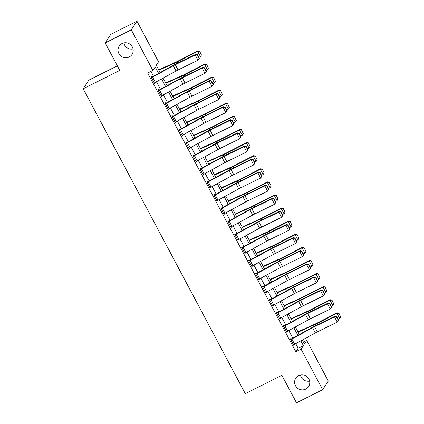 <?xml version="1.0" encoding="UTF-8"?>
<svg xmlns="http://www.w3.org/2000/svg" width="424" height="424" viewBox="0 0 424 424"><rect width="100%" height="100%" fill="white"/><g stroke="black" fill="none" stroke-linecap="round" stroke-linejoin="round"><path stroke-width="0.64" d="M298.629 375.664A7.643 7.431 33.3 0 1 308.587 386.561A7.643 7.431 33.3 0 1 296.625 387.313A7.643 7.431 33.3 0 1 298.629 375.664M122.043 43.55A7.643 7.431 33.3 0 1 132.002 54.452A7.643 7.431 33.3 0 1 120.04 55.205A7.643 7.431 33.3 0 1 122.043 43.55M309.626 381.075A7.643 7.431 33.3 0 1 300.425 375.033M133.041 48.967A7.643 7.431 33.3 0 1 123.84 42.925M117.353 65.863L88.855 80.147L83.194 88.775L245.295 393.642L281.886 375.298L296.509 402.8L322.643 389.698L301.056 349.1L303.351 345.602L300.833 340.859M83.194 88.775L119.785 70.426L105.163 42.93L110.823 34.302L136.957 21.2L158.544 61.798L156.249 65.296L160.124 72.584M303.441 342.12L306.716 340.477L328.303 381.07L322.643 389.698M158.624 73.405L155.179 66.923L152.884 70.421L147.653 73.045L295.83 351.719L298.125 348.226L295.703 343.668M292.756 338.124L288.739 330.572M285.792 325.028L281.774 317.475M278.828 311.937L274.816 304.379M271.869 298.841L267.851 291.283M264.905 285.744L260.887 278.192M257.94 272.648L253.923 265.095M250.976 259.552L246.959 251.999M244.012 246.455L240 238.903M237.053 233.359L233.036 225.807M230.089 220.263L226.072 212.71M223.125 207.166L219.107 199.614M216.161 194.07L212.143 186.518M209.196 180.979L205.184 173.421M202.237 167.883L198.22 160.325M195.273 154.787L191.256 147.229M188.309 141.69L184.292 134.138M181.345 128.594L177.327 121.041M174.381 115.498L170.369 107.945M167.422 102.401L163.404 94.849M160.458 89.305L156.44 81.752M153.493 76.209L150.933 71.396M152.592 77.094L155.38 82.335A4.182 0.477 -28 0 1 154.23 82.934L151.448 77.698A4.182 0.477 -28 0 0 152.592 77.094L173.278 65.773A5.973 0.684 152 0 1 175.292 64.729L195.215 54.956L195.787 54.283L175.859 64.05A8.957 1.028 -28 0 0 172.838 65.619L151.829 77.115L151.548 76.59L151.167 77.173L154.511 83.459L154.776 82.659M159.557 90.19L162.344 95.427A4.182 0.477 -28 0 1 161.194 96.031L158.406 90.794A4.182 0.477 -28 0 0 159.557 90.19L180.237 78.869A5.973 0.684 152 0 1 182.256 77.825L202.179 68.052L202.752 67.374L182.823 77.147A8.957 1.028 -28 0 0 179.803 78.716L158.793 90.211L158.512 89.687L158.131 90.27L161.47 96.555L161.74 95.755M166.521 103.286L169.303 108.523A4.182 0.477 -28 0 1 168.158 109.127L165.371 103.891A4.182 0.477 -28 0 0 166.521 103.286L187.201 91.966A5.973 0.684 152 0 1 189.215 90.922L209.143 81.148L209.71 80.47L189.788 90.243A8.957 1.028 -28 0 0 186.767 91.812L165.752 103.308L165.477 102.783L165.095 103.366L168.434 109.652L168.699 108.846M173.485 116.383L176.267 121.619A4.182 0.477 -28 0 1 175.117 122.223L172.335 116.987A4.182 0.477 -28 0 0 173.485 116.383L194.166 105.062A5.973 0.684 152 0 1 196.179 104.013L216.108 94.245L216.675 93.566L196.752 103.339A8.957 1.028 -28 0 0 193.726 104.908L172.716 116.404L172.441 115.879L172.054 116.462L175.398 122.748L175.663 121.942M180.444 129.479L183.232 134.715A4.182 0.477 -28 0 1 182.082 135.32L179.299 130.078A4.182 0.477 -28 0 0 180.444 129.479L201.13 118.158A5.973 0.684 152 0 1 203.144 117.109L223.066 107.341L223.639 106.663L203.716 116.436A8.957 1.028 -28 0 0 200.69 118.005L179.681 129.495L179.4 128.976L179.018 129.559L182.362 135.844L182.627 135.039M187.408 142.575L190.196 147.812A4.182 0.477 -28 0 1 189.046 148.416L186.263 143.174A4.182 0.477 -28 0 0 187.408 142.575L208.094 131.255A5.973 0.684 152 0 1 210.108 130.205L230.031 120.437L230.603 119.759L210.675 129.532A8.957 1.028 -28 0 0 207.654 131.101L186.645 142.591L186.364 142.072L185.982 142.655L189.327 148.941L189.592 148.135M194.372 155.672L197.16 160.908A4.182 0.477 -28 0 1 196.01 161.512L193.222 156.271A4.182 0.477 -28 0 0 194.372 155.672L215.053 144.351A5.973 0.684 152 0 1 217.072 143.301L236.995 133.534L237.567 132.855L217.639 142.628A8.957 1.028 -28 0 0 214.618 144.197L193.609 155.688L193.328 155.163L192.947 155.746L196.286 162.032L196.556 161.231M201.336 168.768L204.119 174.004A4.182 0.477 -28 0 1 202.974 174.608L200.186 169.367A4.182 0.477 -28 0 0 201.336 168.768L222.017 157.442A5.973 0.684 152 0 1 224.031 156.398L243.959 146.624L244.526 145.951L224.603 155.725A8.957 1.028 -28 0 0 221.582 157.293L200.568 168.784L200.292 168.259L199.911 168.842L203.25 175.128L203.515 174.328M208.301 181.859L211.083 187.101A4.182 0.477 -28 0 1 209.933 187.7L207.151 182.463A4.182 0.477 -28 0 0 208.301 181.859L228.981 170.538A5.973 0.684 152 0 1 230.995 169.494L250.923 159.721L251.49 159.048L231.568 168.816A8.957 1.028 -28 0 0 228.541 170.39L207.532 181.88L207.257 181.355L206.87 181.938L210.214 188.224L210.479 187.424M215.26 194.955L218.047 200.197A4.182 0.477 -28 0 1 216.897 200.796L214.115 195.559A4.182 0.477 -28 0 0 215.26 194.955L235.945 183.634A5.973 0.684 152 0 1 237.959 182.59L257.882 172.817L258.454 172.144L238.532 181.912A8.957 1.028 -28 0 0 235.506 183.481L214.496 194.976L214.215 194.452L213.834 195.035L217.178 201.321L217.443 200.52M222.224 208.052L225.012 213.293A4.182 0.477 -28 0 1 223.861 213.892L221.079 208.656A4.182 0.477 -28 0 0 222.224 208.052L242.91 196.731A5.973 0.684 152 0 1 244.924 195.687L264.846 185.913L265.419 185.24L245.491 195.008A8.957 1.028 -28 0 0 242.47 196.577L221.461 208.073L221.18 207.548L220.798 208.131L224.142 214.417L224.407 213.617M229.188 221.148L231.976 226.389A4.182 0.477 -28 0 1 230.826 226.988L228.038 221.752A4.182 0.477 -28 0 0 229.188 221.148L249.869 209.827A5.973 0.684 152 0 1 251.888 208.783L271.811 199.01L272.383 198.337L252.455 208.105A8.957 1.028 -28 0 0 249.434 209.673L228.425 221.169L228.144 220.644L227.762 221.227L231.101 227.513L231.372 226.713M236.152 234.244L238.935 239.481A4.182 0.477 -28 0 1 237.79 240.085L235.002 234.848A4.182 0.477 -28 0 0 236.152 234.244L256.833 222.923A5.973 0.684 152 0 1 258.847 221.879L278.775 212.106L279.342 211.428L259.419 221.201A8.957 1.028 -28 0 0 256.398 222.77L235.384 234.265L235.108 233.741L234.726 234.324L238.065 240.609L238.33 239.804M243.116 247.34L245.899 252.577A4.182 0.477 -28 0 1 244.754 253.181L241.966 247.945A4.182 0.477 -28 0 0 243.116 247.34L263.797 236.02A5.973 0.684 152 0 1 265.811 234.97L285.739 225.202L286.306 224.524L266.383 234.297A8.957 1.028 -28 0 0 263.357 235.866L242.348 247.362L242.072 246.837L241.685 247.42L245.03 253.706L245.295 252.9M250.075 260.437L252.863 265.673A4.182 0.477 -28 0 1 251.713 266.277L248.93 261.036A4.182 0.477 -28 0 0 250.075 260.437L270.761 249.116A5.973 0.684 152 0 1 272.775 248.067L292.698 238.299L293.27 237.62L273.348 247.393A8.957 1.028 -28 0 0 270.321 248.962L249.312 260.458L249.031 259.933L248.649 260.516L251.994 266.802L252.259 265.996M257.039 273.533L259.827 278.769A4.182 0.477 -28 0 1 258.677 279.374L255.895 274.132A4.182 0.477 -28 0 0 257.039 273.533L277.725 262.212A5.973 0.684 152 0 1 279.739 261.163L299.662 251.395L300.234 250.717L280.306 260.49A8.957 1.028 -28 0 0 277.285 262.058L256.276 273.549L255.995 273.029L255.614 273.613L258.958 279.898L259.223 279.093M264.004 286.629L266.791 291.866A4.182 0.477 -28 0 1 265.641 292.47L262.853 287.228A4.182 0.477 -28 0 0 264.004 286.629L284.684 275.309A5.973 0.684 152 0 1 286.704 274.259L306.626 264.491L307.199 263.813L287.271 273.586A8.957 1.028 -28 0 0 284.25 275.155L263.24 286.645L262.959 286.121L262.578 286.704L265.917 292.989L266.187 292.189M270.968 299.726L273.75 304.962A4.182 0.477 -28 0 1 272.606 305.566L269.818 300.325A4.182 0.477 -28 0 0 270.968 299.726L291.648 288.399A5.973 0.684 152 0 1 293.668 287.355L313.59 277.582L314.158 276.909L294.235 286.682A8.957 1.028 -28 0 0 291.214 288.251L270.199 299.741L269.924 299.217L269.542 299.8L272.881 306.086L273.146 305.285M277.932 312.817L280.714 318.058A4.182 0.477 -28 0 1 279.57 318.657L276.782 313.421A4.182 0.477 -28 0 0 277.932 312.817L298.613 301.496A5.973 0.684 152 0 1 300.627 300.452L320.555 290.679L321.122 290.005L301.199 299.773A8.957 1.028 -28 0 0 298.173 301.347L277.164 312.838L276.888 312.313L276.501 312.896L279.845 319.182L280.11 318.382M284.891 325.913L287.679 331.155A4.182 0.477 -28 0 1 286.529 331.754L283.746 326.517A4.182 0.477 -28 0 0 284.891 325.913L305.577 314.592A5.973 0.684 152 0 1 307.591 313.548L327.514 303.775L328.086 303.102L308.163 312.87A8.957 1.028 -28 0 0 305.137 314.438L284.128 325.934L283.847 325.409L283.465 325.992L286.81 332.278L287.075 331.478M291.855 339.009L294.643 344.251A4.182 0.477 -28 0 1 293.493 344.85L290.71 339.613A4.182 0.477 -28 0 0 291.855 339.009L312.541 327.688A5.973 0.684 152 0 1 314.555 326.644L334.478 316.871L335.05 316.198L315.122 325.966A8.957 1.028 -28 0 0 312.101 327.535L291.092 339.03L290.811 338.506L290.429 339.089L293.774 345.375L294.039 344.574M105.163 42.93L131.297 29.823L136.957 21.2M295.83 351.719L301.056 349.1M152.884 70.421L131.297 29.823M297.887 335.32L293.869 327.763M290.922 322.224L286.905 314.672M283.958 309.128L279.941 301.575M276.994 296.031L272.976 288.479M270.03 282.935L266.018 275.383M263.071 269.839L259.053 262.286M256.107 256.743L252.089 249.19M249.142 243.646L245.125 236.094M242.178 230.55L238.161 222.998M235.214 217.459L231.202 209.901M228.255 204.363L224.238 196.805M221.291 191.266L217.274 183.714M214.327 178.17L210.309 170.618M207.363 165.074L203.345 157.521M200.398 151.978L196.386 144.425M193.439 138.881L189.422 131.329M186.475 125.785L182.458 118.232M179.511 112.689L175.494 105.136M172.547 99.592L168.529 92.04M165.583 86.501L161.571 78.944M302.333 340.037L304.421 343.97L306.716 340.477M163.07 78.122L167.088 85.675M170.035 91.218L174.047 98.771M176.994 104.315L181.011 111.867M183.958 117.411L187.975 124.963M190.922 130.507L194.939 138.06M197.886 143.603L201.904 151.156M204.85 156.7L208.862 164.252M211.809 169.796L215.827 177.349M218.773 182.887L222.791 190.445M225.738 195.983L229.755 203.541M232.702 209.08L236.719 216.632M239.666 222.176L243.678 229.728M246.625 235.272L250.642 242.825M253.589 248.369L257.607 255.921M260.553 261.465L264.571 269.017M267.518 274.561L271.535 282.114M274.482 287.658L278.499 295.21M281.446 300.754L285.458 308.306M288.405 313.85L292.422 321.403M295.369 326.941L299.386 334.499M298.125 348.226L303.351 345.602M154.347 83.152L154.893 82.876M161.306 96.248L161.857 95.972M168.27 109.344L168.816 109.069M175.234 122.441L175.78 122.165M182.198 135.532L182.744 135.261M189.162 148.628L189.708 148.358M196.121 161.724L196.672 161.454M203.085 174.821L203.631 174.545M210.05 187.917L210.596 187.641M217.014 201.013L217.56 200.738M223.978 214.109L224.524 213.834M230.937 227.206L231.488 226.93M237.901 240.302L238.447 240.026M244.865 253.398L245.411 253.123M251.829 266.489L252.375 266.219M258.794 279.586L259.34 279.315M265.753 292.682L266.304 292.412M272.717 305.778L273.263 305.503M279.681 318.875L280.227 318.599M286.645 331.971L287.191 331.695M293.609 345.067L294.155 344.791M151.829 77.115L151.283 77.391M199.322 58.279L198.003 60.192L195.215 54.956L197.144 54.882L199.095 58.549L199.322 58.279L197.372 54.611L197.144 54.882M155.38 82.335L176.061 71.009A5.973 0.684 152 0 1 178.075 69.965L198.003 60.192L199.095 58.549M197.372 54.611L195.787 54.283M201.469 55.014L199.593 51.15L201.469 55.014L200.457 56.646L198.883 57.452M200.457 56.646L197.674 51.405L177.322 61.83A8.957 1.028 152 0 1 174.402 63.24L158.878 70.236M199.519 51.346L197.674 51.405L197.865 50.922L199.593 51.15M158.693 69.886L175.568 62.28A5.973 0.684 -28 0 0 177.513 61.342L197.865 50.922M158.793 90.211L158.242 90.487M206.287 71.375L204.962 73.288L202.179 68.052L204.108 67.978L206.059 71.645L206.287 71.375L204.336 67.708L204.108 67.978M162.344 95.427L183.025 84.106A5.973 0.684 152 0 1 185.039 83.062L204.962 73.288L206.059 71.645M204.336 67.708L202.752 67.374M165.752 103.308L165.206 103.578M213.251 84.471L211.926 86.385L209.143 81.148L211.073 81.074L213.023 84.742L213.251 84.471L211.3 80.804L211.073 81.074M169.303 108.523L189.989 97.202A5.973 0.684 152 0 1 192.003 96.158L211.926 86.385L213.023 84.742M211.3 80.804L209.71 80.47M172.716 116.404L172.171 116.674M220.215 97.568L218.89 99.481L216.108 94.245L218.037 94.17L219.987 97.838L220.215 97.568L218.265 93.9L218.037 94.17M176.267 121.619L196.948 110.298A5.973 0.684 152 0 1 198.967 109.254L218.89 99.481L219.987 97.838M218.265 93.9L216.675 93.566M208.428 68.11L206.557 64.247L208.428 68.11L207.421 69.743L205.847 70.548M207.421 69.743L204.633 64.501L184.286 74.926A8.957 1.028 152 0 1 181.366 76.336L165.837 83.332M206.483 64.443L204.633 64.501L204.829 64.019L206.557 64.247M165.657 82.982L182.532 75.377A5.973 0.684 -28 0 0 184.477 74.439L204.829 64.019M215.392 81.207L213.521 77.343L215.392 81.207L214.385 82.839L212.811 83.645M214.385 82.839L211.597 77.597L191.245 88.017A8.957 1.028 152 0 1 188.33 89.427L172.801 96.428M213.442 77.539L211.597 77.597L211.793 77.11L213.521 77.343M172.616 96.078L189.496 88.473A5.973 0.684 -28 0 0 191.441 87.535L211.793 77.11M222.356 94.298L220.485 90.439L222.356 94.298L221.344 95.935L219.775 96.741M221.344 95.935L218.561 90.694L198.209 101.113A8.957 1.028 152 0 1 195.289 102.523L179.765 109.525M220.406 90.635L218.561 90.694L218.752 90.206L220.485 90.439M179.58 109.175L196.455 101.569A5.973 0.684 -28 0 0 198.406 100.631L218.752 90.206M179.681 129.495L179.135 129.77M227.174 110.659L225.854 112.577L223.066 107.341L225.001 107.267L226.946 110.929L227.174 110.659L225.229 106.996L225.001 107.267M183.232 134.715L203.912 123.395A5.973 0.684 152 0 1 205.932 122.35L225.854 112.577L226.946 110.929M225.229 106.996L223.639 106.663M229.32 107.394L227.45 103.535L229.32 107.394L228.308 109.026L226.734 109.832M228.308 109.026L225.526 103.79L205.174 114.21A8.957 1.028 152 0 1 202.253 115.62L186.73 122.621M227.37 103.726L225.526 103.79L225.716 103.302L227.45 103.535M186.544 122.271L203.419 114.666A5.973 0.684 -28 0 0 205.364 113.722L225.716 103.302M186.645 142.591L186.099 142.867M234.138 123.755L232.818 125.674L230.031 120.437L231.96 120.363L233.91 124.025L234.138 123.755L232.188 120.093L231.96 120.363M190.196 147.812L210.876 136.491A5.973 0.684 152 0 1 212.89 135.447L232.818 125.674L233.91 124.025M232.188 120.093L230.603 119.759M236.285 120.49L234.408 116.632L236.285 120.49L235.272 122.123L233.698 122.928M235.272 122.123L232.49 116.886L212.138 127.306A8.957 1.028 152 0 1 209.218 128.716L193.694 135.717M234.334 116.823L232.49 116.886L232.681 116.399L234.408 116.632M193.508 135.367L210.383 127.762A5.973 0.684 -28 0 0 212.329 126.818L232.681 116.399M193.609 155.688L193.058 155.963M241.102 136.851L239.777 138.77L236.995 133.534L238.924 133.454L240.874 137.122L241.102 136.851L239.152 133.184L238.924 133.454M197.16 160.908L217.841 149.587A5.973 0.684 152 0 1 219.855 148.538L239.777 138.77L240.874 137.122M239.152 133.184L237.567 132.855M243.244 133.587L241.373 129.728L243.244 133.587L242.237 135.219L240.662 136.024M242.237 135.219L239.449 129.983L219.102 140.402A8.957 1.028 152 0 1 216.182 141.812L200.653 148.813M241.298 129.919L239.449 129.983L239.645 129.495L241.373 129.728M200.472 148.464L217.348 140.858A5.973 0.684 -28 0 0 219.293 139.915L239.645 129.495M200.568 168.784L200.022 169.059M248.067 149.948L246.742 151.866L243.959 146.624L245.888 146.55L247.839 150.218L248.067 149.948L246.116 146.28L245.888 146.55M204.119 174.004L224.805 162.684A5.973 0.684 152 0 1 226.819 161.634L246.742 151.866L247.839 150.218M246.116 146.28L244.526 145.951M250.208 146.683L248.337 142.819L250.208 146.683L249.201 148.315L247.627 149.121M249.201 148.315L246.413 143.079L226.061 153.499A8.957 1.028 152 0 1 223.146 154.908L207.617 161.904M248.257 143.015L246.413 143.079L246.609 142.591L248.337 142.819M207.431 161.56L224.312 153.949A5.973 0.684 -28 0 0 226.257 153.011L246.609 142.591M207.532 181.88L206.986 182.156M255.031 163.044L253.706 164.963L250.923 159.721L252.852 159.647L254.803 163.314L255.031 163.044L253.08 159.376L252.852 159.647M211.083 187.101L231.764 175.78A5.973 0.684 152 0 1 233.783 174.73L253.706 164.963L254.803 163.314M253.08 159.376L251.49 159.048M257.172 159.779L255.301 155.915L257.172 159.779L256.16 161.412L254.591 162.217M256.16 161.412L253.377 156.175L233.025 166.595A8.957 1.028 152 0 1 230.11 168.005L214.581 175.001M255.222 156.112L253.377 156.175L253.568 155.688L255.301 155.915M214.396 174.656L231.271 167.045A5.973 0.684 -28 0 0 233.221 166.107L253.568 155.688M214.496 194.976L213.95 195.252M261.99 176.14L260.67 178.059L257.882 172.817L259.817 172.743L261.762 176.411L261.99 176.14L260.045 172.473L259.817 172.743M218.047 200.197L238.728 188.876A5.973 0.684 152 0 1 240.747 187.827L260.67 178.059L261.762 176.411M260.045 172.473L258.454 172.144M264.136 172.875L262.265 169.012L264.136 172.875L263.124 174.508L261.55 175.313M263.124 174.508L260.341 169.271L239.989 179.691A8.957 1.028 152 0 1 237.069 181.101L221.545 188.097M262.186 169.208L260.341 169.271L260.532 168.784L262.265 169.012M221.36 187.752L238.235 180.142A5.973 0.684 -28 0 0 240.18 179.204L260.532 168.784M221.461 208.073L220.915 208.348M268.954 189.237L267.634 191.15L264.846 185.913L266.776 185.839L268.726 189.507L268.954 189.237L267.003 185.569L266.776 185.839M225.012 213.293L245.692 201.967A5.973 0.684 152 0 1 247.706 200.923L267.634 191.15L268.726 189.507M267.003 185.569L265.419 185.24M271.1 185.972L269.224 182.108L271.1 185.972L270.088 187.604L268.514 188.41M270.088 187.604L267.306 182.368L246.954 192.788A8.957 1.028 152 0 1 244.033 194.197L228.51 201.193M269.15 182.304L267.306 182.368L267.496 181.88L269.224 182.108M228.324 200.849L245.199 193.238A5.973 0.684 -28 0 0 247.144 192.3L267.496 181.88M228.425 221.169L227.874 221.445M275.918 202.333L274.598 204.246L271.811 199.01L273.74 198.936L275.69 202.603L275.918 202.333L273.968 198.665L273.74 198.936M231.976 226.389L252.656 215.063A5.973 0.684 152 0 1 254.67 214.019L274.598 204.246L275.69 202.603M273.968 198.665L272.383 198.337M278.059 199.068L276.188 195.204L278.059 199.068L277.052 200.7L275.478 201.506M277.052 200.7L274.264 195.459L253.918 205.884A8.957 1.028 152 0 1 250.997 207.294L235.468 214.29M276.114 195.4L274.264 195.459L274.461 194.976L276.188 195.204M235.288 213.94L252.163 206.334A5.973 0.684 -28 0 0 254.109 205.396L274.461 194.976M235.384 234.265L234.838 234.536M282.882 215.429L281.557 217.342L278.775 212.106L280.704 212.032L282.654 215.699L282.882 215.429L280.932 211.762L280.704 212.032M238.935 239.481L259.621 228.16A5.973 0.684 152 0 1 261.635 227.116L281.557 217.342L282.654 215.699M280.932 211.762L279.342 211.428M285.023 212.164L283.153 208.301L285.023 212.164L284.016 213.797L282.442 214.602M284.016 213.797L281.229 208.555L260.877 218.975A8.957 1.028 152 0 1 257.962 220.39L242.433 227.386M283.073 208.497L281.229 208.555L281.425 208.073L283.153 208.301M242.247 227.036L259.128 219.431A5.973 0.684 -28 0 0 261.073 218.493L281.425 208.073M242.348 247.362L241.802 247.632M289.846 228.525L288.521 230.439L285.739 225.202L287.668 225.128L289.619 228.796L289.846 228.525L287.896 224.858L287.668 225.128M245.899 252.577L266.579 241.256A5.973 0.684 152 0 1 268.599 240.212L288.521 230.439L289.619 228.796M287.896 224.858L286.306 224.524M291.988 225.255L290.117 221.397L291.988 225.255L290.981 226.893L289.406 227.699M290.981 226.893L288.193 221.651L267.841 232.071A8.957 1.028 152 0 1 264.926 233.481L249.397 240.482M290.037 221.593L288.193 221.651L288.384 221.164L290.117 221.397M249.211 240.132L266.092 232.527A5.973 0.684 -28 0 0 268.037 231.589L288.384 221.164M249.312 260.458L248.766 260.728M296.805 241.616L295.486 243.535L292.698 238.299L294.632 238.224L296.577 241.887L296.805 241.616L294.86 237.954L294.632 238.224M252.863 265.673L273.544 254.352A5.973 0.684 152 0 1 275.563 253.308L295.486 243.535L296.577 241.887M294.86 237.954L293.27 237.62M298.952 238.352L297.081 234.493L298.952 238.352L297.94 239.984L296.365 240.79M297.94 239.984L295.157 234.748L274.805 245.167A8.957 1.028 152 0 1 271.885 246.577L256.361 253.579M297.001 234.684L295.157 234.748L295.348 234.26L297.081 234.493M256.175 253.229L273.051 245.623A5.973 0.684 -28 0 0 274.996 244.68L295.348 234.26M256.276 273.549L255.73 273.825M303.769 254.713L302.45 256.631L299.662 251.395L301.591 251.321L303.542 254.983L303.769 254.713L301.819 251.05L301.591 251.321M259.827 278.769L280.508 267.449A5.973 0.684 152 0 1 282.522 266.404L302.45 256.631L303.542 254.983M301.819 251.05L300.234 250.717M305.916 251.448L304.04 247.589L305.916 251.448L304.904 253.08L303.33 253.886M304.904 253.08L302.121 247.844L281.769 258.264A8.957 1.028 152 0 1 278.849 259.673L263.325 266.675M303.966 247.78L302.121 247.844L302.312 247.356L304.04 247.589M263.14 266.325L280.015 258.719A5.973 0.684 -28 0 0 281.96 257.776L302.312 247.356M263.24 286.645L262.689 286.921M310.734 267.809L309.414 269.728L306.626 264.491L308.555 264.412L310.506 268.079L310.734 267.809L308.783 264.141L308.555 264.412M266.791 291.866L287.472 280.545A5.973 0.684 152 0 1 289.486 279.501L309.414 269.728L310.506 268.079M308.783 264.141L307.199 263.813M312.875 264.544L311.004 260.686L312.875 264.544L311.868 266.177L310.294 266.982M311.868 266.177L309.08 260.94L288.733 271.36A8.957 1.028 152 0 1 285.813 272.77L270.284 279.771M310.93 260.877L309.08 260.94L309.276 260.453L311.004 260.686M270.104 279.421L286.979 271.816A5.973 0.684 -28 0 0 288.924 270.872L309.276 260.453M270.199 299.741L269.653 300.017M317.698 280.905L316.373 282.824L313.59 277.582L315.52 277.508L317.47 281.176L317.698 280.905L315.748 277.238L315.52 277.508M273.75 304.962L294.436 293.641A5.973 0.684 152 0 1 296.45 292.592L316.373 282.824L317.47 281.176M315.748 277.238L314.158 276.909M319.839 277.641L317.968 273.777L319.839 277.641L318.832 279.273L317.258 280.079M318.832 279.273L316.044 274.036L295.692 284.456A8.957 1.028 152 0 1 292.777 285.866L277.248 292.862M317.889 273.973L316.044 274.036L316.24 273.549L317.968 273.777M277.063 292.518L293.943 284.912A5.973 0.684 -28 0 0 295.888 283.969L316.24 273.549M277.164 312.838L276.618 313.113M324.662 294.002L323.337 295.92L320.555 290.679L322.484 290.604L324.434 294.272L324.662 294.002L322.712 290.334L322.484 290.604M280.714 318.058L301.4 306.738A5.973 0.684 152 0 1 303.414 305.688L323.337 295.92L324.434 294.272M322.712 290.334L321.122 290.005M326.803 290.737L324.932 286.873L326.803 290.737L325.796 292.369L324.222 293.175M325.796 292.369L323.009 287.133L302.656 297.553A8.957 1.028 152 0 1 299.741 298.962L284.213 305.958M324.853 287.069L323.009 287.133L323.199 286.645L324.932 286.873M284.027 305.614L300.908 298.003A5.973 0.684 -28 0 0 302.853 297.065L323.199 286.645M284.128 325.934L283.582 326.21M331.621 307.098L330.301 309.017L327.514 303.775L329.448 303.701L331.393 307.368L331.621 307.098L329.676 303.43L329.448 303.701M287.679 331.155L308.359 319.834A5.973 0.684 152 0 1 310.379 318.784L330.301 309.017L331.393 307.368M329.676 303.43L328.086 303.102M333.768 303.833L331.897 299.969L333.768 303.833L332.755 305.466L331.181 306.271M332.755 305.466L329.973 300.229L309.621 310.649A8.957 1.028 152 0 1 306.7 312.059L291.177 319.055M331.817 300.166L329.973 300.229L330.164 299.741L331.897 299.969M290.991 318.71L307.866 311.099A5.973 0.684 -28 0 0 309.811 310.161L330.164 299.741M291.092 339.03L290.546 339.306M338.585 320.194L337.266 322.113L334.478 316.871L336.407 316.797L338.357 320.464L338.585 320.194L336.635 316.527L336.407 316.797M294.643 344.251L315.324 332.93A5.973 0.684 152 0 1 317.338 331.881L337.266 322.113L338.357 320.464M336.635 316.527L335.05 316.198M340.732 316.929L338.856 313.066L340.732 316.929L339.719 318.562L338.145 319.367M339.719 318.562L336.937 313.325L316.585 323.745A8.957 1.028 152 0 1 313.665 325.155L298.141 332.151M338.781 313.262L336.937 313.325L337.128 312.838L338.856 313.066M297.955 331.806L314.831 324.196A5.973 0.684 -28 0 0 316.776 323.258L337.128 312.838M173.278 65.773L176.061 71.009M175.292 64.729L178.075 69.965M177.958 63.022L177.322 61.83M175.048 64.459L174.402 63.24M180.237 78.869L183.025 84.106M182.256 77.825L185.039 83.062M187.201 91.966L189.989 97.202M189.215 90.922L192.003 96.158M194.166 105.062L196.948 110.298M196.179 104.013L198.967 109.254M184.922 76.119L184.286 74.926M182.013 77.55L181.366 76.336M191.881 89.215L191.245 88.017M188.977 90.646L188.33 89.427M198.845 102.311L198.209 101.113M195.941 103.742L195.289 102.523M201.13 118.158L203.912 123.395M203.144 117.109L205.932 122.35M205.81 115.407L205.174 114.21M202.9 116.838L202.253 115.62M208.094 131.255L210.876 136.491M210.108 130.205L212.89 135.447M212.774 128.504L212.138 127.306M209.864 129.935L209.218 128.716M215.053 144.351L217.841 149.587M217.072 143.301L219.855 148.538M219.738 141.6L219.102 140.402M216.828 143.031L216.182 141.812M222.017 157.442L224.805 162.684M224.031 156.398L226.819 161.634M226.697 154.696L226.061 153.499M223.793 156.127L223.146 154.908M228.981 170.538L231.764 175.78M230.995 169.494L233.783 174.73M233.661 167.793L233.025 166.595M230.757 169.224L230.11 168.005M235.945 183.634L238.728 188.876M237.959 182.59L240.747 187.827M240.625 180.884L239.989 179.691M237.721 182.32L237.069 181.101M242.91 196.731L245.692 201.967M244.924 195.687L247.706 200.923M247.589 193.98L246.954 192.788M244.68 195.416L244.033 194.197M249.869 209.827L252.656 215.063M251.888 208.783L254.67 214.019M254.554 207.076L253.918 205.884M251.644 208.507L250.997 207.294M256.833 222.923L259.621 228.16M258.847 221.879L261.635 227.116M261.513 220.173L260.877 218.975M258.608 221.604L257.962 220.39M263.797 236.02L266.579 241.256M265.811 234.97L268.599 240.212M268.477 233.269L267.841 232.071M265.572 234.7L264.926 233.481M270.761 249.116L273.544 254.352M272.775 248.067L275.563 253.308M275.441 246.365L274.805 245.167M272.537 247.796L271.885 246.577M277.725 262.212L280.508 267.449M279.739 261.163L282.522 266.404M282.405 259.462L281.769 258.264M279.496 260.893L278.849 259.673M284.684 275.309L287.472 280.545M286.704 274.259L289.486 279.501M289.369 272.558L288.733 271.36M286.46 273.989L285.813 272.77M291.648 288.399L294.436 293.641M293.668 287.355L296.45 292.592M296.328 285.654L295.692 284.456M293.424 287.085L292.777 285.866M298.613 301.496L301.4 306.738M300.627 300.452L303.414 305.688M303.293 298.75L302.656 297.553M300.388 300.181L299.741 298.962M305.577 314.592L308.359 319.834M307.591 313.548L310.379 318.784M310.257 311.841L309.621 310.649M307.352 313.278L306.7 312.059M312.541 327.688L315.324 332.93M314.555 326.644L317.338 331.881M317.221 324.938L316.585 323.745M314.311 326.374L313.665 325.155"/></g></svg>
